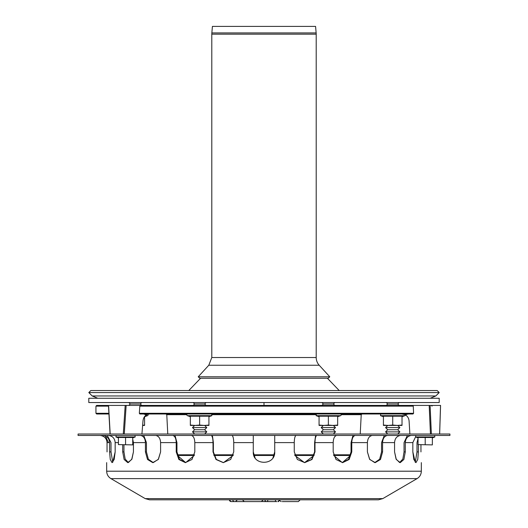 <?xml version="1.0" encoding="UTF-8"?>
<svg xmlns="http://www.w3.org/2000/svg" width="528" height="528" viewBox="0 0 528 528"><rect width="100%" height="100%" fill="white"/><g stroke="black" fill="none" stroke-linecap="round" stroke-linejoin="round"><path stroke-width="0.79" d="M387.717 434.023L385.572 431.878L399.874 431.878L397.729 434.023M385.572 431.878L387.717 429.733L397.729 429.733L399.874 431.878M387.717 429.733L385.572 427.588L399.874 427.588L397.729 429.733M397.729 425.436L399.874 427.588M386.285 405.418L387.717 403.986L397.729 403.986L399.161 405.418M399.161 402.554L397.729 403.986M323.354 434.023L321.209 431.878L335.511 431.878L333.366 434.023M321.209 431.878L323.354 429.733L333.366 429.733L335.511 431.878M323.354 429.733L321.209 427.588L335.511 427.588L333.366 429.733M321.928 405.418L323.354 403.986L333.366 403.986L334.798 405.418M142.105 431.878L142.072 432.234M128.839 402.554L130.271 403.986L140.283 403.986L141.715 405.418M130.271 403.986L128.839 405.418M402.019 425.053L397.373 425.436L402.019 425.436L402.019 416.209L383.427 416.209L383.427 425.436L397.373 425.436L392.72 425.053L392.72 416.209M392.72 425.053L388.073 425.436L383.427 425.053M404.666 413.998L380.78 413.998L380.483 415.661L404.956 415.661A0.858 0.858 0 0 0 405.517 414.968M142.619 425.436L144.573 425.436L144.573 425.053L142.633 425.304M144.573 425.053L144.573 416.599M144.573 413.998L145.985 413.998A0.713 0.436 -90 0 0 145.55 414.638L149.582 413.998M147.8 414.223A0.858 0.858 0 0 1 147.517 415.661L145.378 415.661M337.656 425.053L333.01 425.436L337.656 425.436L337.656 416.209L319.064 416.209L319.064 425.436L333.01 425.436L328.363 425.053L328.363 416.209M328.363 425.053L323.71 425.436L319.064 425.053M340.303 413.998A0.858 0.858 0 0 1 340.6 415.661L316.127 415.661L316.417 413.998M204.646 434.023L206.791 431.878L192.489 431.878L194.634 434.023M206.791 431.878L204.646 429.733L194.634 429.733L192.489 431.878M204.646 429.733L206.791 427.588L192.489 427.588L194.634 429.733M206.072 402.554L204.646 403.986L206.072 405.418L204.646 403.986L194.634 403.986L193.202 405.418M190.344 425.053L194.99 425.436L190.344 425.436L190.344 416.209L208.936 416.209L208.936 425.436L194.99 425.436L199.637 425.053L199.637 416.209M199.637 425.053L204.29 425.436L208.936 425.053M187.697 413.998A0.858 0.858 0 0 0 187.4 415.661L211.873 415.661L211.583 413.998M435.811 395.96L92.189 395.96L88.796 392.561L439.204 392.561L435.811 395.96L430.247 398.264M88.796 392.561L90.816 390.542L437.184 390.542L439.204 392.561M327.393 378.239L339.207 390.542M316.147 32.927L211.853 32.927L212.421 26.4L315.579 26.4L316.147 32.927A14.302 14.302 0 0 1 316.206 34.175L316.206 357.515A11.444 11.444 0 0 0 319.209 365.244L329.782 376.794L328.198 378.239L199.802 378.239L198.218 376.794L329.782 376.794M439.204 402.554L88.796 402.554L88.796 398.264L439.204 398.264L439.204 402.554M261.934 501.521L276.923 501.6M274.798 501.6L273.319 501.6M274.738 501.6L263.525 501.6M229.244 499.811L231.033 501.6L250.602 501.6M342.309 462.62L333.742 455.473L350.546 455.473L342.309 462.62L348.546 459.34L351.054 451.902L351.054 442.603L352.975 435.448M400.462 435.461C396.851 436.049 394.891 438.431 394.568 442.603C394.891 438.431 396.851 436.049 400.462 435.461L400.462 435.461M411.497 435.448L411.187 435.461C407.583 436.049 405.616 438.431 405.293 442.603L405.293 451.902L404.052 451.902L402.838 459.037L399.623 462.554L402.838 459.037L404.052 451.902L404.052 442.603L407.385 435.448M405.293 451.902L403.88 459.485L400.25 462.627L396.297 459.485L394.568 451.902L396.066 459.037L399.623 462.554M420.961 451.902C421.357 465.736 421.357 465.736 420.961 451.902C421.357 465.736 421.357 465.736 420.961 451.902L420.961 444.893M394.568 451.902L394.568 442.603L382.576 442.603L382.576 451.902L380.483 459.485L375.25 462.627L369.752 459.485L367.402 451.902L367.402 442.603C367.666 438.431 369.27 436.049 372.214 435.461L372.214 435.461C369.27 436.049 367.666 438.431 367.402 442.603L351.773 442.603L351.773 451.902L349.14 459.485L342.665 462.627L336.006 459.485L333.188 451.902L333.188 442.603C333.373 438.431 334.508 436.049 336.593 435.461L336.778 435.448M355.351 435.448L355.172 435.461C353.087 436.049 351.958 438.431 351.773 442.603M274.718 435.448L274.725 451.902C275.392 465.736 252.608 465.736 253.275 451.902L255.064 457.829M253.275 451.902L253.282 435.448M272.936 457.829L274.725 451.902M191.222 435.448L191.407 435.461C193.492 436.049 194.627 438.431 194.812 442.603L194.812 451.902L191.994 459.485L185.335 462.627L178.86 459.485L176.227 451.902L176.227 442.603C176.042 438.431 174.913 436.049 172.828 435.461L172.649 435.448M175.025 435.448L176.946 442.603L176.946 451.902L179.454 459.34L185.691 462.62L177.454 455.473L194.258 455.473L185.691 462.62M143.722 435.448L146.441 442.603L146.441 451.902L148.368 459.228L153.259 462.601L158.426 459.228L160.598 451.902L158.248 459.485L152.75 462.627L147.517 459.485L145.424 451.902L145.424 442.603L133.432 442.603L132.719 439.276L133.432 442.603L133.432 451.902L131.703 459.485L127.75 462.627L124.12 459.485L122.707 451.902L122.707 444.893M123.948 444.893L123.948 451.902L125.162 459.037L128.377 462.554L131.934 459.037L133.432 451.902M107.283 435.448L110.999 442.603L110.999 451.902L112.748 462.29L115.163 451.902L114.173 459.485L112.035 462.627L110.246 459.485L109.613 451.902L109.613 442.603L107.039 442.603C106.669 438.431 104.399 436.049 100.234 435.461L99.871 435.448L100.234 435.461C104.399 436.049 106.669 438.431 107.039 442.603L107.039 451.902C106.643 465.736 106.643 465.736 107.039 451.902C106.643 465.736 106.643 465.736 107.039 451.902M108.471 442.603L105.382 436.016L108.471 442.603M100.234 435.461L99.871 435.448L100.234 435.448M155.786 435.461C158.73 436.049 160.334 438.431 160.598 442.603C160.334 438.431 158.73 436.049 155.786 435.461L155.522 435.448M106.537 436.656L107.052 437.052M107.62 437.587L108.062 438.095M108.445 438.629L108.834 439.309M108.24 434.023L108.59 434.029L108.24 434.023M108.59 435.461C112.616 436.049 114.807 438.431 115.163 442.603C114.807 438.431 112.616 436.049 108.59 435.461L108.24 435.448M118.417 442.603L115.163 442.603L115.163 451.902M109.613 442.603C109.256 438.431 107.065 436.049 103.039 435.461L102.689 435.448M176.227 442.603L160.598 442.603L160.598 451.902M145.424 442.603C145.167 438.431 143.563 436.049 140.62 435.461L140.362 435.448M231.878 435.448L231.977 435.461C233.053 436.049 233.64 438.431 233.739 442.603L233.739 451.902L230.657 459.485L223.278 462.627L215.998 459.485L213.015 451.902L213.015 442.603C212.916 438.431 212.329 436.049 211.253 435.461L211.167 435.448M212.388 435.448L213.385 442.603L213.385 451.902L216.308 459.413L223.463 462.627L233.132 455.473L213.965 455.473L233.132 455.473M316.833 435.448L316.747 435.461C315.671 436.049 315.084 438.431 314.985 442.603L314.985 451.902L312.002 459.485L304.722 462.627L297.343 459.485L294.261 451.902L294.261 442.603C294.36 438.431 294.947 436.049 296.023 435.461L296.122 435.448M304.537 462.627L294.868 455.473L314.035 455.473L304.537 462.627L311.692 459.413L314.615 451.902L314.615 442.603L315.612 435.448M387.638 435.448L387.38 435.461C384.437 436.049 382.833 438.431 382.576 442.603M382.576 451.902L381.559 451.902L379.632 459.228L374.741 462.601L379.632 459.228L381.559 451.902L381.559 442.603L384.278 435.448M418.387 444.893L418.387 451.902L417.001 451.902L415.252 462.29L417.001 451.902L417.001 442.603L418.057 438.425M419.76 434.023L419.41 434.029L419.76 434.023M419.41 435.461L419.76 435.448L419.41 435.461M418.387 451.902L417.754 459.485L415.965 462.627L413.827 459.485L412.837 451.902L412.837 442.603L415.516 436.953L412.837 442.603L405.293 442.603M412.837 451.902L415.252 462.29M367.402 451.902L369.574 459.228L374.741 462.601M78.065 435.448L449.935 435.448L449.935 434.023L78.065 434.023L78.065 435.448M382.78 498.623L145.22 498.623L149.582 499.811L378.418 499.811L382.78 498.623L417.067 478.619L110.933 478.619C108.2 476.903 106.775 474.434 106.676 471.207L421.324 471.207C421.225 474.434 419.8 476.903 417.067 478.619M260.337 501.6L244.246 501.6L261.406 501.6L263.195 499.811M231.033 501.6L235.567 501.6M279.781 499.811L277.992 501.6L278.586 501.6A1.789 0.462 -90 0 0 278.791 501.415M282.269 501.6L298.36 501.6L300.148 499.811M118.417 444.596L132.719 444.893L118.417 444.596L118.417 437.481L132.719 437.481L132.719 444.596M125.565 437.481L125.565 444.596M418.057 444.596L432.359 444.893L418.057 444.596L418.057 437.481L432.359 437.481L432.359 444.596M425.205 437.481L425.205 444.596M429.185 405.418L430.452 434.023L431.369 434.023L430.096 405.418L140.435 405.418L139.814 406.131L139.333 413.285L139.854 413.998L412.955 413.998L413.589 413.285L413.259 406.131L412.559 405.418M125.189 405.418L126.159 405.418L125.189 405.418L123.288 434.023L110.187 434.023L108.583 405.418L140.435 405.418M409.886 434.023L409.088 421.021C408.804 418.09 407.411 415.965 404.917 414.638L408.547 413.998L406.025 413.998L406.303 414.638M253.889 455.473L274.111 455.473L253.889 455.473M276.784 413.998L208.936 413.998M190.344 413.998L166.063 413.998L166.775 414.678L186.859 414.678M177.454 455.473L194.258 455.473M294.868 455.473L314.035 455.473M333.742 455.473L350.546 455.473M123.288 434.023L124.271 434.023L126.159 405.418M401.841 413.998L404.917 414.638M430.096 405.418L440.537 405.418L439.613 434.023L431.369 434.023M440.128 405.418L440.537 405.418L440.128 405.418M439.613 434.023L439.21 434.023L439.613 434.023M225.707 405.418L226.274 405.418L225.707 405.418M146.738 414.638C144.56 415.965 143.306 418.09 142.976 421.021L141.926 434.023M144.573 405.418L136.488 405.418M419.489 405.418L393.934 405.418M353.39 405.418L383.427 405.418M108.583 405.418L96.664 405.418L108.583 405.418M383.427 413.998L353.76 413.998M108.94 413.998L96.664 413.998L108.94 413.998M264 402.554L264 405.418M211.853 32.927L211.794 34.175L316.206 34.175M316.206 357.515L211.794 357.515L208.791 365.244L319.209 365.244M275.081 501.6A1.789 0.462 -90 0 0 275.543 499.811M351.054 451.902L351.773 451.902M176.946 451.902L176.227 451.902M123.948 451.902L122.707 451.902M110.999 451.902L109.613 451.902M146.441 451.902L145.424 451.902M213.385 451.902L213.015 451.902M314.615 451.902L314.985 451.902M274.725 442.603L294.261 442.603M194.812 442.603L213.015 442.603M233.739 442.603L253.275 442.603M314.985 442.603L333.188 442.603M229.423 499.811A1.789 1.729 90 0 0 231.152 501.6M232.802 499.811A1.789 1.729 90 0 0 234.531 501.6M267.307 501.6A1.789 0.462 -90 0 0 267.769 499.811M266.653 501.6A1.789 1.729 -90 0 1 264.924 499.811M262.489 501.6A1.789 1.729 -90 0 1 261.954 501.514M118.417 437.884L115.929 436.979L135.208 436.979L134.937 435.448M418.057 437.884L415.569 436.979L434.848 436.979L434.577 435.448M212.421 414.678L315.579 414.678M341.141 414.678L361.225 414.678L361.937 413.998M177.276 454.799L194.449 454.799M213.761 454.799L233.343 454.799M253.671 454.799L274.329 454.799M294.657 454.799L314.239 454.799M333.551 454.799L350.724 454.799M143.642 413.998L145.55 414.638M96.664 405.418L95.944 406.131L108.511 406.131M139.814 406.131L413.259 406.131M108.9 413.285L95.944 413.285L96.664 413.998M413.589 413.285L139.333 413.285M387.717 425.436L385.572 427.588M387.717 403.986L386.285 402.554M323.354 425.436L321.209 427.588M333.366 425.436L335.511 427.588M333.366 403.986L334.798 402.554M323.354 403.986L321.928 402.554M140.283 403.986L141.715 402.554M402.019 416.731L404.956 415.661M383.427 416.731L380.483 415.661M144.573 416.731L147.517 415.661M337.656 416.731L340.6 415.661M319.064 416.731L316.127 415.661M194.634 425.436L192.489 427.588M204.646 425.436L206.791 427.588M194.634 403.986L193.202 402.554M208.936 416.731L211.873 415.661M190.344 416.731L187.4 415.661M92.189 395.96L97.753 398.264M200.607 378.239L188.793 390.542M208.791 365.244L198.218 376.794M211.794 357.515L211.794 34.175M242.458 499.811L244.246 501.6M237.376 499.811L235.587 501.6M279.596 500.603L281.2 501.6M145.22 498.623L110.933 478.619M421.324 471.207L421.324 462.627M106.676 471.207L106.676 462.627M132.719 437.884L135.208 436.979M115.929 436.979L116.2 435.448M432.359 437.884L434.848 436.979M415.569 436.979L415.84 435.448M360.221 434.023L361.225 414.678M167.779 434.023L166.775 414.678M110.062 434.023L108.471 405.418M440.57 405.418L439.652 434.023M432.056 406.131L431.336 405.418M95.944 406.131L95.944 413.285"/></g></svg>
